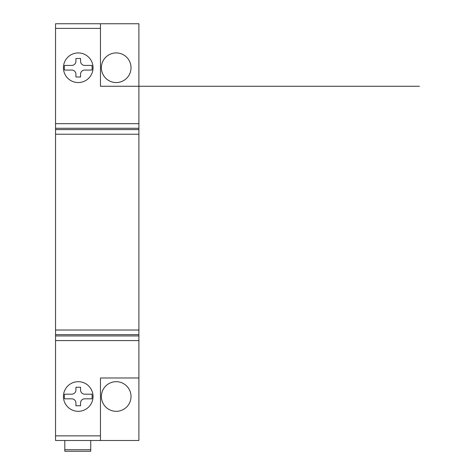 <?xml version="1.0" encoding="UTF-8"?>
<svg xmlns="http://www.w3.org/2000/svg" width="475" height="475" viewBox="0 0 475 475"><rect width="100%" height="100%" fill="white"/><g stroke="black" fill="none" stroke-linecap="round" stroke-linejoin="round"><path stroke-width="0.71" d="M90.737 451.161L90.737 440.491M64.808 451.161L64.808 440.491M75.917 405.763L80.548 405.763L80.548 402.984A4.168 4.168 0 0 1 84.716 398.822L91.93 398.822A13.894 13.894 0 0 0 91.93 394.191L84.716 394.191A4.168 4.168 0 0 1 80.548 390.022L80.548 387.244L75.917 387.244L75.917 390.022A4.168 4.168 0 0 1 71.755 394.191L64.535 394.191A13.894 13.894 0 0 0 64.535 398.822L71.755 398.822A4.168 4.168 0 0 1 75.917 402.984L75.917 405.763M91.93 70.057A13.894 13.894 0 0 0 91.93 65.425L84.716 65.425A4.168 4.168 0 0 1 80.548 61.257L80.548 58.478L75.917 58.478L75.917 61.257A4.168 4.168 0 0 1 71.755 65.425L64.535 65.425A13.894 13.894 0 0 0 64.535 70.057L71.755 70.057A4.168 4.168 0 0 1 75.917 74.225L75.917 77.003L80.548 77.003L80.548 74.225A4.168 4.168 0 0 1 84.716 70.057L91.93 70.057M93.052 67.741A14.82 14.82 0 0 1 70.828 80.572A14.82 14.82 0 0 1 70.828 54.91A14.82 14.82 0 0 1 93.052 67.741M138.896 86.26L100.462 86.26L100.462 23.75L138.896 23.75L138.896 123.66L55.545 123.66L55.545 23.75L55.545 28.381L100.462 28.381M78.232 411.32A14.82 14.82 0 0 1 65.402 389.096A14.82 14.82 0 0 1 91.069 389.096A14.82 14.82 0 0 1 78.232 411.32M138.896 377.981L138.896 440.491L100.462 440.491L100.462 377.981L138.896 377.981L138.896 123.66M100.462 440.491L55.545 440.491L55.545 123.66M116.203 52.921A14.82 14.82 0 0 1 129.04 75.151A14.82 14.82 0 0 1 103.372 75.151A14.82 14.82 0 0 1 116.203 52.921M116.203 381.686A14.82 14.82 0 0 1 129.04 403.91A14.82 14.82 0 0 1 103.372 403.91A14.82 14.82 0 0 1 116.203 381.686M100.462 23.75L55.545 23.75M55.545 345.628L55.545 332.916L55.545 340.575L138.896 340.575L138.896 332.916L138.896 345.628M100.462 86.26L419.455 86.26M90.737 449.718L64.808 449.718M100.462 435.866L55.545 435.866M138.896 128.292L55.545 128.292M138.896 129.604L55.545 129.604M138.896 134.229L55.545 134.229M138.896 330.012L55.545 330.012M138.896 334.643L55.545 334.643M138.896 335.944L55.545 335.944M90.737 451.25L64.808 451.25"/></g></svg>
